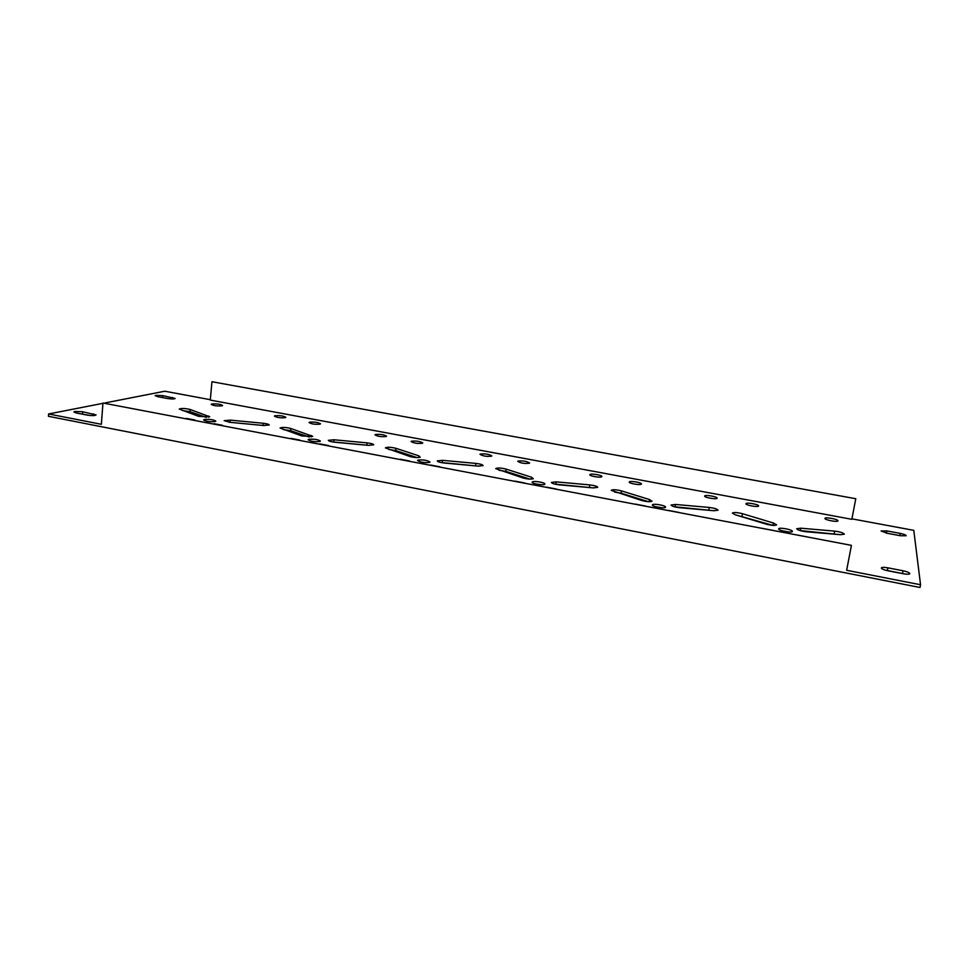 <?xml version="1.0" encoding="UTF-8"?>
<svg xmlns="http://www.w3.org/2000/svg" width="969" height="969" viewBox="0 0 969 969"><rect width="100%" height="100%" fill="white"/><g stroke="black" fill="none" stroke-linecap="round" stroke-linejoin="round"><path stroke-width="1.45" d="M749.812 505.564L754.354 506.363M758.594 506L758.606 505.939C759.175 504.474 746.433 502.172 745.985 503.65L745.96 503.723C745.367 505.176 758.23 507.502 758.594 506M633.12 483.797L637.227 484.439M641.369 484.125L641.454 483.967C641.987 482.61 630.359 480.612 629.341 481.884L629.244 482.053C628.699 483.41 640.424 485.421 641.369 484.125M521.819 463.025L525.234 463.497M529.425 463.23L529.619 463C526.712 461.196 522.812 460.554 517.943 461.087L517.737 461.341C520.668 463.146 524.568 463.788 529.425 463.23M415.665 443.172L417.905 443.451M422.423 443.269L422.75 442.966C420.134 441.343 416.367 440.762 411.425 441.21L411.086 441.525C413.715 443.148 417.494 443.729 422.423 443.269M320.024 424.156L320.509 423.804C318.135 422.339 314.477 421.806 309.499 422.193L308.99 422.545C311.376 424.01 315.058 424.555 320.024 424.156M828.87 520.317L833.594 521.201M837.955 520.813C838.488 519.275 824.97 516.768 824.958 518.391L824.958 518.391C824.328 519.905 837.967 522.461 837.955 520.825L837.955 520.813M708.496 497.86L712.905 498.599M717.096 498.26L717.133 498.163C717.69 496.734 705.347 494.541 704.705 495.946L704.657 496.055C704.075 497.472 716.515 499.689 717.096 498.26M593.718 476.445L597.607 477.027M601.761 476.736L601.882 476.542C602.391 475.222 591.114 473.32 589.927 474.531L589.794 474.725C589.261 476.045 600.635 477.959 601.761 476.736M484.221 455.999L487.31 456.411M491.574 456.169L491.816 455.914C489.006 454.17 485.166 453.553 480.261 454.061L480.006 454.328C482.841 456.072 486.692 456.69 491.574 456.169M379.884 436.474L381.447 436.656M386.207 436.51L386.583 436.183C384.063 434.621 380.332 434.051 375.378 434.487L374.979 434.815C377.522 436.389 381.265 436.946 386.207 436.51M840.462 534.694L844.338 534.185C843.405 532.853 840.171 531.836 834.636 531.121L800.782 528.19L796.724 528.711C797.56 530.031 800.745 531.036 806.293 531.763L840.462 534.694M713.729 510.711L718.005 510.203C717.29 509.016 714.371 508.095 709.247 507.453L675.538 504.461L671.081 505.006C671.747 506.181 674.618 507.09 679.705 507.72L713.729 510.711M593.064 487.879L597.728 487.346C597.158 486.293 594.518 485.481 589.806 484.912L556.267 481.872L551.397 482.429C551.942 483.47 554.547 484.27 559.21 484.839L593.064 487.879M478.032 466.113L483.107 465.58C482.635 464.648 480.236 463.921 475.9 463.412L442.542 460.336L437.261 460.893C437.709 461.813 440.071 462.516 444.383 463.037L478.032 466.113M368.256 445.352L373.731 444.819C373.344 443.996 371.151 443.354 367.142 442.881L333.99 439.769L328.297 440.326C328.661 441.125 330.841 441.767 334.814 442.227L368.256 445.352M766.37 524.181C771.724 525.525 775.127 525.755 776.617 524.859L773.395 523.006L742.472 513.715C737.082 512.383 733.715 512.189 732.358 513.122L735.35 514.805L766.37 524.181M641.72 500.513C646.674 501.772 650.102 502.015 652.004 501.227L649.472 499.532L621.468 490.883C616.127 489.575 612.723 489.393 611.233 490.35L641.72 500.513M523.03 477.971C527.608 479.158 531.036 479.401 533.325 478.722L531.424 477.172L506.097 469.105C500.803 467.821 497.351 467.664 495.716 468.633L523.03 477.971M409.863 456.472C414.102 457.598 417.542 457.852 420.183 457.259L418.838 455.842L395.982 448.32C390.737 447.072 387.225 446.927 385.444 447.896L409.863 456.472M301.868 435.965L312.696 436.377L290.773 428.468C285.564 427.244 281.991 427.111 280.053 428.056L301.868 435.965M781.922 530.733L788.681 531.981M792.363 531.436L792.376 531.4C793.005 529.692 778.991 527.063 778.701 528.832L778.688 528.88C778.01 530.588 792.17 533.229 792.363 531.436M655.601 506.714L661.948 507.756M665.473 507.284L665.546 507.126C666.139 505.539 653.445 503.299 652.476 504.801L652.391 504.97C651.774 506.557 664.589 508.822 665.473 507.284M535.457 483.87L541.259 484.706M544.711 484.294L544.905 484.028C545.438 482.574 533.871 480.648 532.344 481.932L532.138 482.211C531.581 483.664 543.258 485.602 544.711 484.294M421.055 462.092L426.166 462.734M429.655 462.395L430.006 462.043C427.196 460.202 423.15 459.56 417.869 460.142L417.506 460.493C420.34 462.346 424.386 462.976 429.655 462.395M312.091 441.331L316.209 441.767M319.915 441.501L320.424 441.089C317.905 439.442 313.98 438.86 308.651 439.357L308.106 439.769C310.661 441.416 314.586 441.997 319.915 441.501M208.347 421.503L210.891 421.745M215.106 421.551L215.821 421.103C213.531 419.625 209.716 419.092 204.35 419.504L203.599 419.952C205.912 421.43 209.752 421.963 215.106 421.551M221.937 405.854L222.591 405.466C220.435 404.146 216.862 403.649 211.86 403.964L211.169 404.364C213.35 405.684 216.947 406.181 221.937 405.854M285.346 417.687L285.891 417.324C283.602 415.907 279.968 415.386 274.978 415.749L274.409 416.113C276.722 417.53 280.368 418.051 285.346 417.687M263.374 425.5L269.261 424.991C268.934 424.265 266.911 423.683 263.193 423.259L230.271 420.122L224.166 420.655L230.162 422.351L263.374 425.5M198.669 416.367L209.692 416.767L190.142 409.475C184.982 408.276 181.348 408.143 179.241 409.075L198.669 416.367M886.95 533.216L881.063 530.964L886.877 530.915L900.237 533.41C903.944 534.185 905.942 534.961 906.209 535.736L900.407 535.736L886.95 533.216M887.992 570.789C883.946 569.905 881.729 568.985 881.33 568.016L881.33 567.955C881.851 567.204 884.043 567.168 887.907 567.834L903.035 570.765C907.263 571.686 909.528 572.643 909.818 573.648C909.31 574.387 907.117 574.423 903.253 573.757L887.992 570.789M157.644 396.66L155.161 395.691L155.852 395.328L162.719 395.631L175.135 398.465C174.238 399.107 171.719 399.119 167.601 398.525L157.644 396.66M76.43 413.012L73.886 411.946L74.843 411.462L82.704 411.752L96.101 414.926C94.986 415.749 92.055 415.822 87.307 415.132L76.43 413.012M328.709 445.583L319.734 443.875M299.7 440.047L290.845 438.363M222.579 425.33L214.016 423.695M194.866 420.037L186.411 418.426M851.836 519.311L210.285 400.088L211.945 381.725L855.784 498.72L851.836 519.311M105.112 402.91L164.766 391.222L210.321 399.688M102.956 403.019L851.388 545.353L102.956 403.019L101.37 424.301L48.607 413.969L102.932 403.334M851.921 518.851L913.791 530.346L920.55 584.755L846.64 570.281L851.327 545.947M409.499 461.002L400.221 459.233M524.641 482.986L514.902 481.121M645.499 506.048L635.276 504.098M772.547 530.297L761.779 528.25M439.902 466.816L430.502 465.011M556.545 489.079L546.673 487.189M679.027 512.456L668.658 510.469M807.795 537.032L796.893 534.949M332.343 441.888L369.431 445.437M283.311 429.582L290.543 430.648L309.244 437.055M229.011 422.218L264.258 425.573M182.487 410.577L189.96 411.607L206.276 417.433M885.254 570.123L905.312 574.084M79.676 413.642L90.202 415.507M920.55 584.755L919.993 587.48L48.45 416.307L48.607 413.969M388.714 449.459L395.715 450.549L417.033 457.586M498.999 470.268L505.782 471.37L529.97 479.11M614.552 492.058L621.105 493.197L648.455 501.676M735.737 514.927L772.862 525.368M440.883 462.504L479.146 466.198M554.789 484.1L593.924 487.952M674.388 506.763L714.189 510.76M800.067 530.576L840.389 534.694M855.784 498.72L211.945 381.725M82.535 414.017L82.704 411.752M93.387 415.592L93.521 413.848M162.55 397.581L162.719 395.631M172.494 398.974L172.615 397.484M902.502 573.394L903.035 570.765M887.386 570.462L887.907 567.834M899.789 535.627L900.237 533.41M886.441 533.12L886.877 530.915M190.142 409.475L189.96 411.607M208.626 416.028L208.505 417.3M263.193 423.259L262.974 425.427M230.271 420.122L230.065 422.302M290.773 428.468L290.543 430.648M311.352 435.481L311.194 436.971M395.982 448.32L395.715 450.549M418.838 455.842L418.632 457.562M506.097 469.105L505.782 471.37M531.424 477.172L531.145 479.122M621.468 490.883L621.105 493.197M649.472 499.532L649.121 501.7M742.472 513.715L742.06 516.077M773.395 523.006L772.971 525.38M367.142 442.881L366.888 445.086M333.99 439.769L333.748 441.997M442.542 460.336L442.252 462.601M475.9 463.412L475.597 465.653M556.267 481.872L555.927 484.185M589.806 484.912L589.467 487.201M675.538 504.461L675.151 506.823M709.247 507.453L708.86 509.791M800.782 528.19L800.333 530.6M834.636 531.121L834.188 533.507"/></g></svg>
